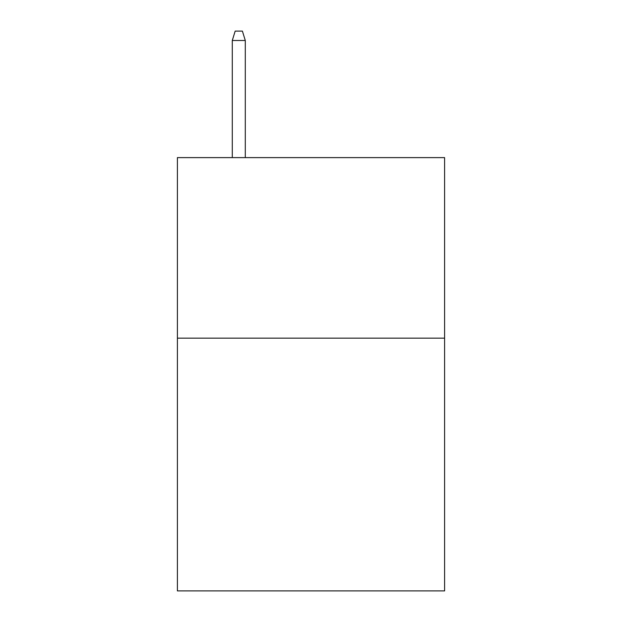 <?xml version="1.0" encoding="UTF-8"?>
<svg xmlns="http://www.w3.org/2000/svg" width="622" height="622" viewBox="0 0 622 622"><rect width="100%" height="100%" fill="white"/><g stroke="black" fill="none" stroke-linecap="round" stroke-linejoin="round"><path stroke-width="0.93" d="M444.598 338.15L444.598 590.9L177.402 590.9L177.402 157.615L444.598 157.615L444.598 338.15L177.402 338.15M245.286 157.615L245.286 40.484L232.286 40.484L232.286 157.615M232.286 40.484L235.178 31.1L242.393 31.1L245.286 40.484"/></g></svg>
